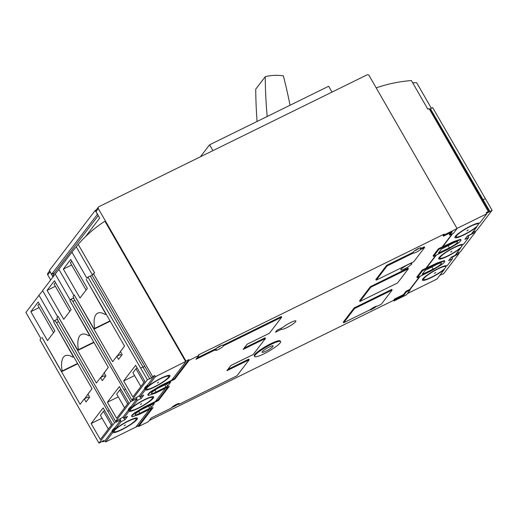 <?xml version="1.0" encoding="UTF-8"?>
<svg xmlns="http://www.w3.org/2000/svg" width="518" height="518" viewBox="0 0 518 518"><rect width="100%" height="100%" fill="white"/><g stroke="black" fill="none" stroke-linecap="round" stroke-linejoin="round"><path stroke-width="0.78" d="M49.857 271.29A1.496 1.373 37.4 0 0 50.045 271.833L52.991 276.955M49.644 270.914L47.798 273.336A1.496 1.373 37.4 0 0 47.734 274.864L50.68 279.985M290.041 105.245A522.422 479.409 37.4 0 0 283.372 75.881A46.251 42.444 37.4 0 0 265.235 76.716L255.73 89.161A523.128 480.056 37.4 0 0 257.07 121.458M98.381 207.103A1.496 1.373 37.4 0 0 98.316 208.624L185.962 361.052L188.85 359.634L189.219 360.275L198.867 355.529L198.498 354.888L444.185 234.104L444.554 234.738L457.09 228.58L369.075 75.511A1.496 1.373 37.4 0 0 367.081 74.851L98.834 206.727A1.496 1.373 37.4 0 0 98.381 207.103L96.07 210.127A1.496 1.373 37.4 0 0 96.005 211.655L99.689 218.059L85.444 236.707M185.962 361.052L185.606 361.525L105.316 221.898A0.751 0.686 37.4 0 0 104.247 221.607A149.812 137.471 37.4 0 0 78.199 244.366L76.282 246.872L92.405 274.909M106.171 314.135L105.245 314.588A33.709 12.186 -116.2 0 0 97.682 313.163A33.709 12.186 -116.2 0 0 94.677 328.425L94.179 329.079L74.262 294.988L112.633 361.719L116.79 356.28L118.557 359.35L122.17 354.623L120.403 351.547L124.553 346.108L86.182 279.37L105.743 313.934L105.245 314.588M110.043 320.869L94.677 328.425M121.309 355.749L120.552 354.429L116.79 356.28M110.224 321.186L94.179 329.079M69.8 311.376L54.125 284.11A2.998 0.492 -29.9 0 1 55.614 282.718M47.093 290.365L54.461 280.717L71.108 309.66L63.74 319.315L47.093 290.365L55.381 286.292M53.542 332.666L37.866 305.406A2.998 0.492 -29.9 0 1 39.355 304.008M30.834 311.661L38.203 302.007L54.85 330.957L47.481 340.604L30.834 311.661L39.122 307.582M86.059 290.086L70.383 262.82A2.998 0.492 -29.9 0 1 71.873 261.428M63.351 269.075L70.72 259.427L87.367 288.371L79.999 298.025L63.351 269.075L71.639 265.002M466.996 230.827L468.22 229.895L466.996 230.827M470.338 226.45A12.736 2.104 -29.9 0 1 478.321 224.514A12.736 2.104 -29.9 0 1 468.311 232.291A12.736 2.104 -29.9 0 1 456.559 237.03A12.736 2.104 -29.9 0 1 459.492 233.055A12.736 2.104 -29.9 0 1 470.338 226.45M478.321 224.514L478.69 223.09M451.638 257.045L452.492 258.741L447.034 265.883A14.232 2.35 -29.9 0 0 438.183 268.557A14.232 2.35 -29.9 0 0 422.41 280.147A14.232 2.35 -29.9 0 0 431.093 277.654A14.232 2.35 -29.9 0 0 444.276 269.496L444.088 269.172M437.82 269.03A12.736 2.104 -29.9 0 1 445.81 267.1A12.736 2.104 -29.9 0 1 435.793 274.877A12.736 2.104 -29.9 0 1 424.041 279.616A12.736 2.104 -29.9 0 1 426.981 275.641A12.736 2.104 -29.9 0 1 437.82 269.03M445.81 267.1L446.173 265.676M157.381 383.042L158.605 382.109L157.381 383.042M160.722 378.664A12.736 2.104 -29.9 0 1 168.706 376.735A12.736 2.104 -29.9 0 1 158.696 384.511A12.736 2.104 -29.9 0 1 146.944 389.251A12.736 2.104 -29.9 0 1 149.883 385.275A12.736 2.104 -29.9 0 1 160.722 378.664M146.944 389.251L144.949 388.74A14.232 2.35 -29.9 0 1 144.619 388.558M144.794 388.578C146.335 388.636 147.19 387.516 147.371 385.211L144.794 388.578A14.083 2.325 -29.9 0 1 147.371 385.211M140.236 396.84L141.187 398.491L137.322 400.388L131.863 407.536A14.232 2.35 -29.9 0 1 144.826 399.482A14.232 2.35 -29.9 0 1 153.729 396.885A14.232 2.35 -29.9 0 1 142.8 405.879A14.232 2.35 -29.9 0 1 129.112 411.143L128.445 409.991L122.986 417.139L123.653 418.291L127.512 416.394L124.929 419.781L121.063 421.678L120.305 420.571L120.7 420.059L114.51 422.805L98.977 443.149L103.846 440.462L102.765 441.88L102.363 441.187M129.112 411.143L123.653 418.291M128.205 421.244A12.736 2.104 -29.9 0 1 136.195 419.315A12.736 2.104 -29.9 0 1 126.185 427.091A12.736 2.104 -29.9 0 1 114.426 431.831A12.736 2.104 -29.9 0 1 117.366 427.855A12.736 2.104 -29.9 0 1 128.205 421.244M114.426 431.831L112.432 431.326A14.232 2.35 -29.9 0 1 112.102 431.144M112.276 431.164C113.818 431.216 114.672 430.095 114.854 427.79L112.276 431.164A14.083 2.325 -29.9 0 1 114.854 427.79M128.568 420.771A14.232 2.35 -29.9 0 1 137.471 418.175A14.232 2.35 -29.9 0 1 126.541 427.169A14.232 2.35 -29.9 0 1 112.853 432.433L112.186 431.28A14.232 2.35 -29.9 0 1 112.134 431.209A14.232 2.35 -29.9 0 1 114.944 427.674L115.605 428.826A14.232 2.35 -29.9 0 1 128.568 420.771M265.235 76.716A523.128 480.056 37.4 0 0 267.184 116.485M151.541 378.01L152.622 376.586L93.402 273.608L92.094 275.317L151.541 378.01L147.39 379.752L131.85 400.097L139.245 395.849L139.912 397.002L143.771 395.098L141.187 398.491M92.094 275.317L90.333 276.185M489.847 211.389L430.4 108.702L432.659 107.595L492.1 210.282L487.224 212.976L488.312 211.551L429.092 108.573L427.836 109.188L411.383 80.562A149.812 137.471 37.4 0 0 376.405 87.801A0.751 0.686 37.4 0 0 376.204 87.918M98.977 443.149L39.983 339.873L40.948 338.61L25.9 312.438L38.98 295.312A149.812 137.471 -142.6 0 1 42.696 290.76M140.682 368.097L142.942 366.99L90.203 275.958L87.943 277.065L147.39 379.752M74.877 300.362L72.805 301.379L130.769 401.515L115.592 421.387L58.068 320.681L56.863 317.767L57.64 316.751L42.593 290.579L55.238 274.022A149.812 137.471 -142.6 0 1 58.955 269.47M58.618 321.652L56.546 322.675L114.51 422.805M58.022 320.577L57.058 319.353L54.804 320.467L56.546 322.675M131.85 400.097L74.327 299.391L73.122 296.477L73.899 295.461L58.851 269.289L71.931 252.162A149.812 137.471 -142.6 0 1 76.282 246.872M74.281 299.287L73.316 298.064L71.063 299.171L72.805 301.379M430.4 108.702L430.037 109.175L489.484 211.862M142.942 366.99L149.644 378.645M137.322 400.388L136.564 399.281L136.953 398.769L130.769 401.515M136.292 397.617L136.953 398.769M132.627 399.715L133.022 400.408M115.592 421.387L122.986 417.139M123.977 418.13L124.929 419.781M120.034 418.907L120.7 420.059M116.369 421.005L116.764 421.697M439.873 275.259L443.686 273.679L459.22 253.334L451.923 257.543M458.825 252.642L459.22 253.334M456.449 253.548L456.967 254.448M456.093 254.021L456.604 254.921M452.492 258.741L448.627 260.638L451.217 257.252L455.076 255.348L460.534 248.206A14.232 2.35 -29.9 0 1 447.351 256.365A14.232 2.35 -29.9 0 1 438.668 258.858A14.232 2.35 -29.9 0 1 454.441 247.267A14.232 2.35 -29.9 0 1 463.293 244.593L468.751 237.451L464.886 239.348L467.476 235.955L471.335 234.058L476.793 226.916A14.232 2.35 -29.9 0 1 463.61 235.075A14.232 2.35 -29.9 0 1 454.927 237.568A14.232 2.35 -29.9 0 1 470.7 225.977A14.232 2.35 -29.9 0 1 479.551 223.303L486.842 213.753L486.182 212.6L488.312 211.551M456.494 253.496L460.308 251.916L475.479 232.045L468.57 235.735L468.084 236.299L468.751 237.451M475.084 231.352L475.479 232.045M472.707 232.258L473.225 233.152M472.351 232.731L472.863 233.624M467.89 235.755L468.181 236.247M472.753 232.206L476.566 230.627L492.1 210.282M406.507 294.813L393.971 300.977L395.059 299.559L403.833 295.247L406.358 291.932L410.12 290.086L406.507 294.813M149.294 420.448L393.602 300.336L393.971 300.977M171.795 407.42A4.494 0.745 -29.9 0 0 178.173 403.891L178.542 404.532A4.494 0.745 -29.9 0 0 179.254 403.561A4.494 0.745 -29.9 0 0 175.052 405.115A4.494 0.745 -29.9 0 0 171.452 408.016L151.178 417.981L148.284 421.769L138.636 426.508L153.088 407.588L138.921 414.549L132.135 416.776A11.234 1.852 -29.9 0 1 131.889 416.601A11.234 1.852 -29.9 0 1 134.842 413.228L144.341 407.452L158.508 400.492L169.347 386.298L155.18 393.259L148.394 395.487A11.234 1.852 -29.9 0 1 148.148 395.312A11.234 1.852 -29.9 0 1 151.101 391.938L160.599 386.163L174.767 379.195L189.219 360.275M135.93 427.02L138.267 425.874L138.636 426.508M456.999 228.425L486.842 213.753M407.472 293.557L436.985 279.047L444.276 269.496M123.66 380.963L132.867 396.976L144.833 381.3L135.625 365.287L123.66 380.963L134.557 375.582M71.931 252.162L86.979 278.328L87.943 277.065M102.765 441.88L104.895 440.831L105.555 441.983L135.891 427.072L149.378 409.408M412.697 82.854A149.812 137.471 -142.6 0 1 416.64 82.692L431.332 108.243M93.402 273.608L94.658 272.986L78.199 244.366M152.622 376.586L154.752 375.544L155.419 376.696L185.606 361.525M128.445 409.991A14.232 2.35 -29.9 0 1 128.393 409.919A14.232 2.35 -29.9 0 1 131.203 406.384L136.661 399.236M155.419 376.696L148.122 386.24A14.232 2.35 -29.9 0 1 161.085 378.192A14.232 2.35 -29.9 0 1 169.988 375.595A14.232 2.35 -29.9 0 1 159.058 384.589A14.232 2.35 -29.9 0 1 145.364 389.853L144.703 388.701A14.232 2.35 -29.9 0 1 144.651 388.63A14.232 2.35 -29.9 0 1 147.462 385.088L154.752 375.544M144.703 388.701L139.245 395.849M145.364 389.853L139.912 397.002M128.535 409.867C130.076 409.926 130.931 408.806 131.112 406.5L128.535 409.867A14.083 2.325 -29.9 0 1 131.112 406.5M120.403 420.525L114.944 427.674M112.186 431.28L104.895 440.831M112.853 432.433L105.555 441.983M144.464 399.954A12.736 2.104 -29.9 0 1 152.454 398.025A12.736 2.104 -29.9 0 1 142.437 405.801A12.736 2.104 -29.9 0 1 130.685 410.541A12.736 2.104 -29.9 0 1 133.625 406.565A12.736 2.104 -29.9 0 1 144.464 399.954M130.685 410.541L128.691 410.029A14.232 2.35 -29.9 0 1 128.36 409.855M131.863 407.536L131.203 406.384M450.738 252.117L451.961 251.185L450.738 252.117M454.079 247.74A12.736 2.104 -29.9 0 1 462.062 245.81A12.736 2.104 -29.9 0 1 452.052 253.58A12.736 2.104 -29.9 0 1 440.3 258.327A12.736 2.104 -29.9 0 1 443.24 254.344A12.736 2.104 -29.9 0 1 454.079 247.74M462.062 245.81L462.432 244.379M148.122 386.24L147.462 385.088M71.063 299.171L70.286 300.187L55.238 274.022M54.804 320.467L54.027 321.477L38.98 295.312M429.571 109.402L430.037 109.175M78.419 349.715L77.92 350.369L58.003 316.278L96.374 383.009L100.531 377.57L102.299 380.646L105.912 375.913L104.144 372.837L108.301 367.398L69.924 300.66L89.484 335.224L88.986 335.878A33.709 12.186 -116.2 0 0 81.423 334.453A33.709 12.186 -116.2 0 0 78.419 349.715L93.784 342.158M93.972 342.476L77.92 350.369M89.912 335.424L88.986 335.878M91.142 423.543L100.35 439.555L112.315 423.879L103.114 407.867L91.142 423.543L102.04 418.162M41.926 337.328L80.115 404.299L84.272 398.86L86.04 401.936L89.653 397.202L87.885 394.127L92.042 388.688L53.665 321.956L73.226 356.52L72.727 357.167A33.709 12.186 -116.2 0 0 65.164 355.743A33.709 12.186 -116.2 0 0 62.16 371.005L61.661 371.659L41.926 337.328M332.006 92.094L328.652 86.266L209.57 144.813L200.427 156.779M281.598 329.195A8.243 1.36 -29.9 0 0 289.42 326.269A8.243 1.36 -29.9 0 0 295.882 320.985A8.243 1.36 -29.9 0 0 290.715 322.494A8.243 1.36 -29.9 0 0 283.042 327.305L276.929 330.309L275.485 332.2L281.598 329.195L281.067 328.276M266.071 351.081A6.365 1.049 150.1 0 0 273.128 345.894A6.365 1.049 150.1 0 0 267.087 348.154A6.365 1.049 150.1 0 0 262.089 352.24A6.365 1.049 150.1 0 0 266.071 351.081M404.804 268.751A6.365 1.049 150.1 0 0 411.862 263.571A6.365 1.049 150.1 0 0 405.821 265.831A6.365 1.049 150.1 0 0 400.822 269.917A6.365 1.049 150.1 0 0 404.804 268.751M425.116 270.448L436.758 264.433A7.492 1.237 -29.9 0 1 441.446 263.06A7.492 1.237 -29.9 0 1 433.145 269.159L422.176 274.365L425.116 270.448M441.375 249.158L453.017 243.143A7.492 1.237 -29.9 0 1 457.705 241.77A7.492 1.237 -29.9 0 1 449.404 247.869L438.435 253.075L441.375 249.158M143.441 408.637L154.403 403.431L151.47 407.349L139.828 413.364A7.492 1.237 -29.9 0 1 135.14 414.737A7.492 1.237 -29.9 0 1 143.441 408.637M159.699 387.347L170.662 382.142L167.728 386.059L156.086 392.074A7.492 1.237 -29.9 0 1 151.398 393.447A7.492 1.237 -29.9 0 1 159.699 387.347M419.179 248.2A4.494 0.745 -29.9 0 1 414.471 250.906M413.209 252.285A4.494 0.745 -29.9 0 1 416.815 249.385A4.494 0.745 -29.9 0 1 421.011 247.824A4.494 0.745 -29.9 0 1 420.305 248.795L420.668 249.436A4.494 0.745 -29.9 0 1 416.472 252.098A4.494 0.745 -29.9 0 1 413.591 252.946A4.494 0.745 -29.9 0 1 413.578 252.926L413.209 252.285L386.674 265.333L387.043 265.974L413.578 252.926M343.687 322.746L354.526 308.553L392.132 290.067L391.763 289.426L354.157 307.912L343.317 322.105L343.687 322.746L370.221 309.699A4.494 0.745 -29.9 0 1 374.423 307.044A4.494 0.745 -29.9 0 1 377.305 306.19A4.494 0.745 -29.9 0 1 377.318 306.216L377.292 306.17M376.605 306.164A4.494 0.745 -29.9 0 1 372.902 308.722A4.494 0.745 -29.9 0 1 369.373 310.12M221.128 345.571A4.494 0.745 -29.9 0 1 216.414 348.277M215.676 349.928A4.494 0.745 -29.9 0 1 216.252 349.346L215.883 348.705A4.494 0.745 -29.9 0 1 220.079 346.05A4.494 0.745 -29.9 0 1 222.96 345.195A4.494 0.745 -29.9 0 1 222.973 345.221L223.342 345.862A4.494 0.745 -29.9 0 1 219.736 348.763A4.494 0.745 -29.9 0 1 215.54 350.317A4.494 0.745 -29.9 0 1 215.676 349.928M392.132 290.067L381.293 304.26L377.318 306.216M354.157 307.912L354.526 308.553M408.385 268.777L397.552 282.97L359.945 301.457L370.784 287.263L408.385 268.777L408.022 268.136L370.415 286.622L370.784 287.263M370.415 286.622L359.576 300.816L359.945 301.457M420.668 249.436L424.643 247.481L413.804 261.681L376.204 280.167L387.043 265.974M420.305 248.795L424.281 246.84L424.643 247.481M386.674 265.333L375.835 279.526L376.204 280.167M255.076 355.231A14.983 2.473 -29.9 0 1 268.823 345.571A14.983 2.473 -29.9 0 1 280.594 341.602A14.983 2.473 -29.9 0 1 268.842 351.21A14.983 2.473 -29.9 0 1 254.623 356.533A14.983 2.473 -29.9 0 1 255.076 355.231M254.623 356.533L254.254 355.892A14.983 2.473 -29.9 0 1 254.707 354.59A14.983 2.473 -29.9 0 1 270.856 343.693A14.983 2.473 -29.9 0 1 280.225 340.961L280.594 341.602M223.342 345.862L281.714 317.158L269.431 333.249L247.118 344.217L243.149 349.423L265.462 338.455L253.172 354.539L230.86 365.507L226.89 370.713L249.203 359.745L236.914 375.828L178.542 404.532M222.973 345.221L281.352 316.517L281.714 317.158M198.867 355.529L195.979 359.311L216.252 349.346M158.508 400.492L158.139 399.851L167.974 386.972M227.894 369.399L248.834 359.103L249.203 359.745M244.153 348.109L265.093 337.814L265.462 338.455M158.139 399.851L155.801 400.997M165.637 388.118L155.4 401.521L144.121 407.07L144.341 407.452M144.121 407.07L134.622 412.846L134.842 413.228M131.889 416.601L131.669 416.219A11.234 1.852 -29.9 0 1 134.622 412.846M172.06 379.707L174.398 378.561L174.767 379.195M185.748 361.778L171.659 380.231L160.379 385.78L160.599 386.163M160.379 385.78L150.88 391.556L151.101 391.938M148.148 395.312L147.928 394.93A11.234 1.852 -29.9 0 1 150.88 391.556M437.658 263.248L444.45 261.02A11.234 1.852 -29.9 0 1 444.69 261.195A11.234 1.852 -29.9 0 1 441.737 264.568L432.239 270.344L417.197 277.739L422.617 270.642L437.658 263.248L437.438 262.866L422.248 270.001L422.617 270.642M417.197 277.739L416.828 277.098L422.248 270.001M444.45 261.02L444.224 260.638A11.234 1.852 -29.9 0 1 444.47 260.813L444.69 261.195M444.224 260.638L437.438 262.866M453.917 241.958L460.709 239.73A11.234 1.852 -29.9 0 1 460.949 239.905A11.234 1.852 -29.9 0 1 457.996 243.279L448.497 249.054L433.456 256.449L438.875 249.352L453.917 241.958L453.697 241.576L438.506 248.711L438.875 249.352M433.456 256.449L433.087 255.808L438.506 248.711M460.709 239.73L460.483 239.342A11.234 1.852 -29.9 0 1 460.729 239.523L460.949 239.905M460.483 239.342L453.697 241.576M457.09 228.58L453.477 233.307L449.715 235.159L452.246 231.844L443.473 236.163L444.554 234.738M443.473 236.163L443.104 235.522L444.185 234.104M449.715 235.159L449.346 234.518L450.874 232.524M393.602 300.336L394.69 298.918L403.464 294.606L405.995 291.291L406.358 291.932M403.464 294.606L403.833 295.247M394.69 298.918L395.059 299.559M405.995 291.291L409.751 289.445L410.12 290.086M84.699 398.646L92.016 388.649M88.792 398.329L88.034 397.008L84.272 398.86M100.958 377.357L108.275 367.359M105.05 377.039L104.293 375.718L100.531 377.57M117.217 356.067L124.534 346.069M124.592 407.808L116.673 394.043L119.716 390.06L120.908 389.258M107.401 402.253L119.367 386.577L128.574 402.59L116.608 418.266L107.401 402.253L118.298 396.872M119.716 390.06L127.629 403.826M108.333 429.098L100.414 415.332L103.458 411.35L104.649 410.547M103.458 411.35L111.376 425.116M140.851 386.519L132.932 372.753L135.975 368.771L137.166 367.961M135.975 368.771L143.887 382.537M73.653 356.714L72.727 357.167M77.525 363.448L62.16 371.005M77.713 363.765L61.661 371.659M452.654 233.715L442.417 247.118M452.104 233.987L442.268 246.866M420.137 276.295L409.9 289.698M436.396 255.005L426.159 268.408M435.845 255.277L426.01 268.156M419.586 276.567L409.751 289.445M121.063 421.678L115.605 428.826M138.267 425.874L151.716 408.262M174.398 378.561L188.85 359.634M196.982 357.996L215.883 348.705M476.793 226.916L476.605 226.593M460.534 248.206L460.347 247.882M434.479 273.407L435.703 272.474L434.479 273.407M125.408 424.915L124.158 425.802L125.408 424.915M141.667 403.626L140.417 404.513L141.667 403.626M209.57 144.813L212.924 150.641M98.265 215.585L53.917 273.666A4.494 4.125 37.4 0 0 53.186 276.709M54.532 272.856L51.593 274.3L49.385 270.461L95.195 210.47L96.173 209.984M51.593 274.3L97.403 214.31L95.195 210.47M50.045 271.833L47.734 274.864M98.316 208.624L96.005 211.655M143.072 367.217L144.833 366.349M483.139 199.734L485.398 198.627M107.809 411.15L109.285 410.424M124.067 389.86L125.544 389.135M482.005 200.589L482.782 200.207M422.779 273.504L423.115 274.093M431.818 266.861L433.145 269.159M439.037 252.214L439.374 252.803M448.076 245.564L449.404 247.869M138.682 411.37L139.828 413.364M148.53 406.131L149.851 408.437M150.278 405.277L151.47 407.349M154.934 390.08L156.086 392.074M164.789 384.842L166.11 387.147M166.537 383.98L167.728 386.059M456.559 237.03L455.121 236.668M424.041 279.616L422.604 279.247M168.706 376.735L169.114 375.304M136.195 419.315L136.597 417.89M152.454 398.025L152.855 396.6M440.3 258.327L438.863 257.958"/></g></svg>

